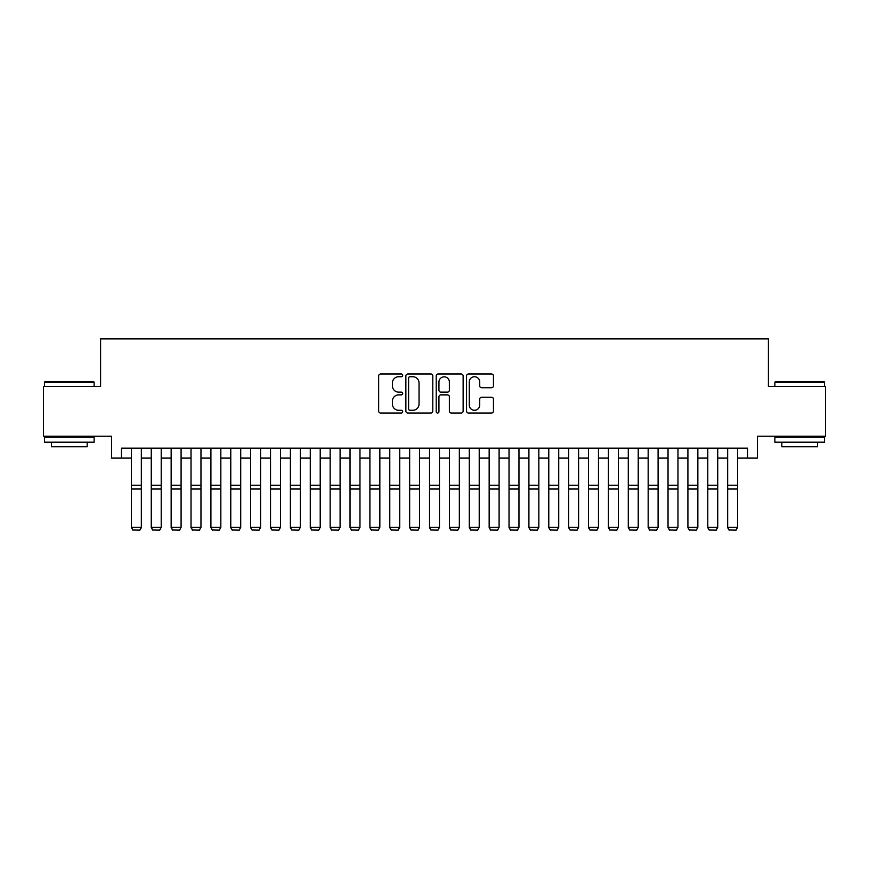 <?xml version="1.0" encoding="UTF-8"?>
<svg xmlns="http://www.w3.org/2000/svg" width="869" height="869" viewBox="0 0 869 869"><rect width="100%" height="100%" fill="white"/><g stroke="black" fill="none" stroke-linecap="round" stroke-linejoin="round"><path stroke-width="1.3" d="M402.705 375.365A1.369 1.369 0 0 0 401.337 374.007L380.611 374.007A1.955 1.955 0 0 0 378.656 375.951L378.656 411.07A1.955 1.955 0 0 0 380.611 413.025L401.337 413.025A1.369 1.369 0 0 0 402.705 411.656A1.369 1.369 0 0 0 401.337 410.287L398.654 410.287A6.246 6.246 0 0 1 392.408 404.042L392.408 401.12A6.246 6.246 0 0 1 398.654 394.874L401.337 394.874A1.369 1.369 0 0 0 402.705 393.516A1.369 1.369 0 0 0 401.337 392.147L398.654 392.147A6.246 6.246 0 0 1 392.408 385.901L392.408 382.979A6.246 6.246 0 0 1 398.654 376.733L401.337 376.733A1.369 1.369 0 0 0 402.705 375.365M491.517 387.759A1.955 1.955 0 0 0 493.462 385.803L493.462 375.951A1.955 1.955 0 0 0 491.517 374.007L468.5 374.007A1.955 1.955 0 0 0 466.544 375.951L466.544 411.07A1.955 1.955 0 0 0 468.5 413.025L491.517 413.025A1.955 1.955 0 0 0 493.462 411.07L493.462 399.164A1.955 1.955 0 0 0 491.517 397.22L481.665 397.22A1.955 1.955 0 0 0 479.71 399.164L479.71 405.073A5.214 5.214 0 0 1 474.496 410.287A5.214 5.214 0 0 1 469.271 405.073L469.271 381.947A5.214 5.214 0 0 1 474.496 376.733A5.214 5.214 0 0 1 479.71 381.947L479.71 385.803A1.955 1.955 0 0 0 481.665 387.759L491.517 387.759M121.464 458.104L121.464 448.165L747.536 448.165L747.536 458.104L757.475 458.104L757.475 436.238L825.55 436.238L825.55 386.553L768.413 386.553L768.413 338.856L100.587 338.856L100.587 386.553L43.45 386.553L43.45 436.238L111.525 436.238L111.525 458.104L131.404 458.104M432.795 375.951A1.955 1.955 0 0 0 430.839 374.007L407.822 374.007A1.955 1.955 0 0 0 405.866 375.951L405.866 411.07A1.955 1.955 0 0 0 407.822 413.025L430.839 413.025A1.955 1.955 0 0 0 432.795 411.07L432.795 375.951M438.161 374.007L461.178 374.007A1.955 1.955 0 0 1 463.134 375.951L463.134 411.07A1.955 1.955 0 0 1 461.178 413.025L451.326 413.025A1.955 1.955 0 0 1 449.371 411.07L449.371 396.829A1.955 1.955 0 0 0 447.426 394.874L440.887 394.874A1.955 1.955 0 0 0 438.943 396.829L438.943 411.656A1.369 1.369 0 0 1 437.574 413.025A1.369 1.369 0 0 1 436.205 411.656L436.205 375.951A1.955 1.955 0 0 1 438.161 374.007M141.332 458.104L151.271 458.104M161.21 458.104L171.15 458.104M181.089 458.104L191.028 458.104M200.967 458.104L210.906 458.104M220.835 458.104L230.774 458.104M240.713 458.104L250.652 458.104M260.591 458.104L270.531 458.104M280.47 458.104L290.398 458.104M300.337 458.104L310.276 458.104M320.216 458.104L330.155 458.104M340.094 458.104L350.033 458.104M359.972 458.104L369.901 458.104M379.84 458.104L389.779 458.104M399.718 458.104L409.657 458.104M419.597 458.104L429.536 458.104M439.464 458.104L449.403 458.104M459.343 458.104L469.282 458.104M479.221 458.104L489.16 458.104M499.099 458.104L509.028 458.104M518.967 458.104L528.906 458.104M538.845 458.104L548.784 458.104M558.724 458.104L568.663 458.104M578.602 458.104L588.53 458.104M598.469 458.104L608.409 458.104M618.348 458.104L628.287 458.104M638.226 458.104L648.165 458.104M658.094 458.104L668.033 458.104M677.972 458.104L687.911 458.104M697.85 458.104L707.79 458.104M717.729 458.104L727.668 458.104M737.596 458.104L747.536 458.104M409.972 376.733A1.369 1.369 0 0 0 408.604 378.102L408.604 408.919A1.369 1.369 0 0 0 409.972 410.287L412.797 410.287A6.246 6.246 0 0 0 419.043 404.042L419.043 382.979A6.246 6.246 0 0 0 412.797 376.733L409.972 376.733M449.371 382.045A5.214 5.214 0 0 0 444.157 376.831A5.214 5.214 0 0 0 438.943 382.045L438.943 390.192A1.955 1.955 0 0 0 440.887 392.147L447.426 392.147A1.955 1.955 0 0 0 449.371 390.192L449.371 382.045M141.332 448.165L141.332 527.679L139.844 530.144L132.892 530.003L139.844 530.144M132.892 530.144L131.404 527.32L141.332 527.32L139.844 530.003M131.404 448.165L131.404 527.32L132.892 530.003M45.036 381.589L93.537 381.589L94.134 382.186L44.438 382.186L45.036 381.589M69.292 442.202L44.438 442.202L44.438 437.237L94.134 437.237L94.134 442.202L69.292 442.202M87.172 442.202L87.172 446.775L51.401 446.775L51.401 442.202M775.463 381.589L823.964 381.589L824.562 382.186L774.866 382.186L775.463 381.589M799.708 442.202L774.866 442.202L774.866 437.237L824.562 437.237L824.562 442.202L799.708 442.202M817.599 442.202L817.599 446.775L781.828 446.775L781.828 442.202M151.271 527.679L152.77 530.144L151.271 527.32L161.21 527.32L159.722 530.144L152.77 530.003L159.722 530.144M171.15 527.679L172.638 530.144L171.15 527.32L181.089 527.32L179.601 530.144L172.638 530.003L179.601 530.144M191.028 527.679L192.516 530.144L191.028 527.32L200.967 527.32L199.468 530.144L192.516 530.003L199.468 530.144M210.906 527.679L212.394 530.144L210.906 527.32L220.835 527.32L219.346 530.144L212.394 530.003L219.346 530.144M161.21 448.165L161.21 527.32L159.722 530.003M151.271 448.165L151.271 527.32L152.77 530.003M181.089 448.165L181.089 527.32L179.601 530.003M171.15 448.165L171.15 527.32L172.638 530.003M200.967 448.165L200.967 527.32L199.468 530.003M191.028 448.165L191.028 527.32L192.516 530.003M220.835 448.165L220.835 527.32L219.346 530.003M210.906 448.165L210.906 527.32L212.394 530.003M230.774 527.679L232.262 530.144L230.774 527.32L240.713 527.32L239.225 530.144L232.262 530.003L239.225 530.144M240.713 448.165L240.713 527.32L239.225 530.003M230.774 448.165L230.774 527.32L232.262 530.003M250.652 527.679L252.14 530.144L250.652 527.32L260.591 527.32L259.103 530.144L252.14 530.003L259.103 530.144M260.591 448.165L260.591 527.32L259.103 530.003M250.652 448.165L250.652 527.32L252.14 530.003M270.531 527.679L272.019 530.144L270.531 527.32L280.47 527.32L278.971 530.144L272.019 530.003L278.971 530.144M280.47 448.165L280.47 527.32L278.971 530.003M270.531 448.165L270.531 527.32L272.019 530.003M290.398 527.679L291.897 530.144L290.398 527.32L300.337 527.32L298.849 530.144L291.897 530.003L298.849 530.144M300.337 448.165L300.337 527.32L298.849 530.003M290.398 448.165L290.398 527.32L291.897 530.003M310.276 527.679L311.765 530.144L310.276 527.32L320.216 527.32L318.727 530.144L311.765 530.003L318.727 530.144M320.216 448.165L320.216 527.32L318.727 530.003M310.276 448.165L310.276 527.32L311.765 530.003M330.155 527.679L331.643 530.144L330.155 527.32L340.094 527.32L338.606 530.144L331.643 530.003L338.606 530.144M340.094 448.165L340.094 527.32L338.606 530.003M330.155 448.165L330.155 527.32L331.643 530.003M350.033 527.679L351.521 530.144L350.033 527.32L359.972 527.32L358.473 530.144L351.521 530.003L358.473 530.144M359.972 448.165L359.972 527.32L358.473 530.003M350.033 448.165L350.033 527.32L351.521 530.003M369.901 527.679L371.4 530.144L369.901 527.32L379.84 527.32L378.352 530.144L371.4 530.003L378.352 530.144M379.84 448.165L379.84 527.32L378.352 530.003M369.901 448.165L369.901 527.32L371.4 530.003M389.779 527.679L391.267 530.144L389.779 527.32L399.718 527.32L398.23 530.144L391.267 530.003L398.23 530.144M399.718 448.165L399.718 527.32L398.23 530.003M389.779 448.165L389.779 527.32L391.267 530.003M409.657 527.679L411.146 530.144L409.657 527.32L419.597 527.32L418.098 530.144L411.146 530.003L418.098 530.144M419.597 448.165L419.597 527.32L418.098 530.003M409.657 448.165L409.657 527.32L411.146 530.003M429.536 527.679L431.024 530.144L429.536 527.32L439.464 527.32L437.976 530.144L431.024 530.003L437.976 530.144M439.464 448.165L439.464 527.32L437.976 530.003M429.536 448.165L429.536 527.32L431.024 530.003M449.403 527.679L450.902 530.144L449.403 527.32L459.343 527.32L457.854 530.144L450.902 530.003L457.854 530.144M459.343 448.165L459.343 527.32L457.854 530.003M449.403 448.165L449.403 527.32L450.902 530.003M469.282 527.679L470.77 530.144L469.282 527.32L479.221 527.32L477.733 530.144L470.77 530.003L477.733 530.144M479.221 448.165L479.221 527.32L477.733 530.003M469.282 448.165L469.282 527.32L470.77 530.003M489.16 527.679L490.648 530.144L489.16 527.32L499.099 527.32L497.6 530.144L490.648 530.003L497.6 530.144M499.099 448.165L499.099 527.32L497.6 530.003M489.16 448.165L489.16 527.32L490.648 530.003M509.028 527.679L510.527 530.144L509.028 527.32L518.967 527.32L517.479 530.144L510.527 530.003L517.479 530.144M518.967 448.165L518.967 527.32L517.479 530.003M509.028 448.165L509.028 527.32L510.527 530.003M528.906 527.679L530.394 530.144L528.906 527.32L538.845 527.32L537.357 530.144L530.394 530.003L537.357 530.144M538.845 448.165L538.845 527.32L537.357 530.003M528.906 448.165L528.906 527.32L530.394 530.003M548.784 527.679L550.273 530.144L548.784 527.32L558.724 527.32L557.235 530.144L550.273 530.003L557.235 530.144M558.724 448.165L558.724 527.32L557.235 530.003M548.784 448.165L548.784 527.32L550.273 530.003M568.663 527.679L570.151 530.144L568.663 527.32L578.602 527.32L577.103 530.144L570.151 530.003L577.103 530.144M578.602 448.165L578.602 527.32L577.103 530.003M568.663 448.165L568.663 527.32L570.151 530.003M588.53 527.679L590.029 530.144L588.53 527.32L598.469 527.32L596.981 530.144L590.029 530.003L596.981 530.144M598.469 448.165L598.469 527.32L596.981 530.003M588.53 448.165L588.53 527.32L590.029 530.003M608.409 527.679L609.897 530.144L608.409 527.32L618.348 527.32L616.86 530.144L609.897 530.003L616.86 530.144M618.348 448.165L618.348 527.32L616.86 530.003M608.409 448.165L608.409 527.32L609.897 530.003M628.287 527.679L629.775 530.144L628.287 527.32L638.226 527.32L636.738 530.144L629.775 530.003L636.738 530.144M648.165 527.679L649.654 530.144L648.165 527.32L658.094 527.32L656.606 530.144L649.654 530.003L656.606 530.144M668.033 527.679L669.532 530.144L668.033 527.32L677.972 527.32L676.484 530.144L669.532 530.003L676.484 530.144M638.226 448.165L638.226 527.32L636.738 530.003M628.287 448.165L628.287 527.32L629.775 530.003M658.094 448.165L658.094 527.32L656.606 530.003M648.165 448.165L648.165 527.32L649.654 530.003M677.972 448.165L677.972 527.32L676.484 530.003M668.033 448.165L668.033 527.32L669.532 530.003M687.911 527.679L689.399 530.144L687.911 527.32L697.85 527.32L696.362 530.144L689.399 530.003L696.362 530.144M697.85 448.165L697.85 527.32L696.362 530.003M687.911 448.165L687.911 527.32L689.399 530.003M707.79 527.679L709.278 530.144L707.79 527.32L717.729 527.32L716.23 530.144L709.278 530.003L716.23 530.144M717.729 448.165L717.729 527.32L716.23 530.003M707.79 448.165L707.79 527.32L709.278 530.003M727.668 527.679L729.156 530.144L727.668 527.32L737.596 527.32L736.108 530.144L729.156 530.003L736.108 530.144M737.596 448.165L737.596 527.32L736.108 530.003M727.668 448.165L727.668 527.32L729.156 530.003M141.332 485.271L131.404 485.271M141.332 489.03L131.404 489.03M161.21 485.271L151.271 485.271M161.21 489.03L151.271 489.03M181.089 485.271L171.15 485.271M181.089 489.03L171.15 489.03M200.967 485.271L191.028 485.271M200.967 489.03L191.028 489.03M220.835 485.271L210.906 485.271M220.835 489.03L210.906 489.03M240.713 485.271L230.774 485.271M240.713 489.03L230.774 489.03M260.591 485.271L250.652 485.271M260.591 489.03L250.652 489.03M280.47 485.271L270.531 485.271M280.47 489.03L270.531 489.03M300.337 485.271L290.398 485.271M300.337 489.03L290.398 489.03M320.216 485.271L310.276 485.271M320.216 489.03L310.276 489.03M340.094 485.271L330.155 485.271M340.094 489.03L330.155 489.03M359.972 485.271L350.033 485.271M359.972 489.03L350.033 489.03M379.84 485.271L369.901 485.271M379.84 489.03L369.901 489.03M399.718 485.271L389.779 485.271M399.718 489.03L389.779 489.03M419.597 485.271L409.657 485.271M419.597 489.03L409.657 489.03M439.464 485.271L429.536 485.271M439.464 489.03L429.536 489.03M459.343 485.271L449.403 485.271M459.343 489.03L449.403 489.03M479.221 485.271L469.282 485.271M479.221 489.03L469.282 489.03M499.099 485.271L489.16 485.271M499.099 489.03L489.16 489.03M518.967 485.271L509.028 485.271M518.967 489.03L509.028 489.03M538.845 485.271L528.906 485.271M538.845 489.03L528.906 489.03M558.724 485.271L548.784 485.271M558.724 489.03L548.784 489.03M578.602 485.271L568.663 485.271M578.602 489.03L568.663 489.03M598.469 485.271L588.53 485.271M598.469 489.03L588.53 489.03M618.348 485.271L608.409 485.271M618.348 489.03L608.409 489.03M638.226 485.271L628.287 485.271M638.226 489.03L628.287 489.03M658.094 485.271L648.165 485.271M658.094 489.03L648.165 489.03M677.972 485.271L668.033 485.271M677.972 489.03L668.033 489.03M697.85 485.271L687.911 485.271M697.85 489.03L687.911 489.03M717.729 485.271L707.79 485.271M717.729 489.03L707.79 489.03M737.596 485.271L727.668 485.271M737.596 489.03L727.668 489.03M44.438 386.553L44.438 382.186M55.768 437.237L55.768 436.238M82.805 437.237L82.805 436.238M94.134 386.553L94.134 382.186M774.866 386.553L774.866 382.186M786.195 437.237L786.195 436.238M813.232 437.237L813.232 436.238M824.562 386.553L824.562 382.186"/></g></svg>
